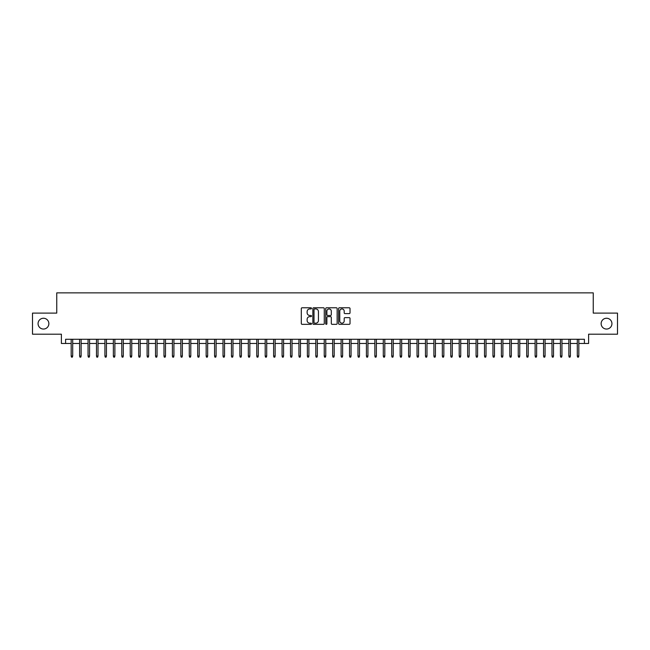 <?xml version="1.0" encoding="UTF-8"?>
<svg xmlns="http://www.w3.org/2000/svg" width="650" height="650" viewBox="0 0 650 650"><rect width="100%" height="100%" fill="white"/><g stroke="black" fill="none" stroke-linecap="round" stroke-linejoin="round"><path stroke-width="0.97" d="M311.504 308.36A0.577 0.577 0 0 0 310.928 307.775L302.128 307.775A0.829 0.829 0 0 0 301.299 308.604L301.299 323.513A0.829 0.829 0 0 0 302.128 324.342L310.928 324.342A0.577 0.577 0 0 0 311.504 323.757A0.577 0.577 0 0 0 310.928 323.18L309.782 323.18A2.649 2.649 0 0 1 307.133 320.531L307.133 319.288A2.649 2.649 0 0 1 309.782 316.639L310.928 316.639A0.577 0.577 0 0 0 311.504 316.054A0.577 0.577 0 0 0 310.928 315.477L309.782 315.477A2.649 2.649 0 0 1 307.133 312.829L307.133 311.586A2.649 2.649 0 0 1 309.782 308.937L310.928 308.937A0.577 0.577 0 0 0 311.504 308.36M601.136 323.651A5.395 5.395 0 0 0 606.531 329.046A5.395 5.395 0 0 0 611.934 323.651A5.395 5.395 0 0 0 606.531 318.248A5.395 5.395 0 0 0 601.136 323.651M38.066 323.651A5.395 5.395 0 0 0 43.469 329.046A5.395 5.395 0 0 0 48.864 323.651A5.395 5.395 0 0 0 43.469 318.248A5.395 5.395 0 0 0 38.066 323.651M349.196 313.617A0.829 0.829 0 0 0 350.025 312.788L350.025 308.604A0.829 0.829 0 0 0 349.196 307.775L339.43 307.775A0.829 0.829 0 0 0 338.601 308.604L338.601 323.513A0.829 0.829 0 0 0 339.43 324.342L349.196 324.342A0.829 0.829 0 0 0 350.025 323.513L350.025 318.459A0.829 0.829 0 0 0 349.196 317.631L345.02 317.631A0.829 0.829 0 0 0 344.191 318.459L344.191 320.962A2.218 2.218 0 0 1 341.973 323.18A2.218 2.218 0 0 1 339.763 320.962L339.763 311.155A2.218 2.218 0 0 1 341.973 308.937A2.218 2.218 0 0 1 344.191 311.155L344.191 312.788A0.829 0.829 0 0 0 345.02 313.617L349.196 313.617M65.609 343.476L65.609 339.259L584.391 339.259L584.391 343.476L588.608 343.476L588.608 334.197L617.5 334.197L617.5 313.105L593.247 313.105L593.247 292.858L56.753 292.858L56.753 313.105L32.5 313.105L32.5 334.197L61.392 334.197L61.392 343.476L71.175 343.476M324.277 308.604A0.829 0.829 0 0 0 323.448 307.775L313.674 307.775A0.829 0.829 0 0 0 312.853 308.604L312.853 323.513A0.829 0.829 0 0 0 313.674 324.342L323.448 324.342A0.829 0.829 0 0 0 324.277 323.513L324.277 308.604M326.552 307.775L336.326 307.775A0.829 0.829 0 0 1 337.147 308.604L337.147 323.513A0.829 0.829 0 0 1 336.326 324.342L332.142 324.342A0.829 0.829 0 0 1 331.313 323.513L331.313 317.468A0.829 0.829 0 0 0 330.484 316.639L327.714 316.639A0.829 0.829 0 0 0 326.885 317.468L326.885 323.757A0.577 0.577 0 0 1 326.308 324.342A0.577 0.577 0 0 1 325.723 323.757L325.723 308.604A0.829 0.829 0 0 1 326.552 307.775M72.694 343.476L79.609 343.476M81.128 343.476L88.051 343.476M89.57 343.476L96.484 343.476M98.004 343.476L104.918 343.476M106.438 343.476L113.352 343.476M114.871 343.476L121.786 343.476M123.305 343.476L130.227 343.476M131.747 343.476L138.661 343.476M140.181 343.476L147.095 343.476M148.614 343.476L155.529 343.476M157.048 343.476L163.971 343.476M165.482 343.476L172.404 343.476M173.924 343.476L180.838 343.476M182.357 343.476L189.272 343.476M190.791 343.476L197.706 343.476M199.225 343.476L206.148 343.476M207.659 343.476L214.581 343.476M216.101 343.476L223.015 343.476M224.534 343.476L231.449 343.476M232.968 343.476L239.882 343.476M241.402 343.476L248.324 343.476M249.844 343.476L256.758 343.476M258.277 343.476L265.192 343.476M266.711 343.476L273.626 343.476M275.145 343.476L282.067 343.476M283.579 343.476L290.501 343.476M292.021 343.476L298.935 343.476M300.454 343.476L307.369 343.476M308.888 343.476L315.803 343.476M317.322 343.476L324.244 343.476M325.756 343.476L332.678 343.476M334.197 343.476L341.112 343.476M342.631 343.476L349.546 343.476M351.065 343.476L357.979 343.476M359.499 343.476L366.421 343.476M367.933 343.476L374.855 343.476M376.374 343.476L383.289 343.476M384.808 343.476L391.723 343.476M393.242 343.476L400.156 343.476M401.676 343.476L408.598 343.476M410.118 343.476L417.032 343.476M418.551 343.476L425.466 343.476M426.985 343.476L433.899 343.476M435.419 343.476L442.341 343.476M443.852 343.476L450.775 343.476M452.294 343.476L459.209 343.476M460.728 343.476L467.642 343.476M469.162 343.476L476.076 343.476M477.596 343.476L484.518 343.476M486.029 343.476L492.952 343.476M494.471 343.476L501.386 343.476M502.905 343.476L509.819 343.476M511.339 343.476L518.253 343.476M519.773 343.476L526.695 343.476M528.214 343.476L535.129 343.476M536.648 343.476L543.562 343.476M545.082 343.476L551.996 343.476M553.516 343.476L560.43 343.476M561.949 343.476L568.872 343.476M570.391 343.476L577.306 343.476M578.825 343.476L584.391 343.476M314.592 308.937A0.577 0.577 0 0 0 314.007 309.514L314.007 322.603A0.577 0.577 0 0 0 314.592 323.18L315.786 323.18A2.649 2.649 0 0 0 318.435 320.531L318.435 311.586A2.649 2.649 0 0 0 315.786 308.937L314.592 308.937M331.313 311.196A2.218 2.218 0 0 0 329.095 308.977A2.218 2.218 0 0 0 326.885 311.196L326.885 314.649A0.829 0.829 0 0 0 327.714 315.477L330.484 315.477A0.829 0.829 0 0 0 331.313 314.649L331.313 311.196M71.175 356.046L71.516 357.142L72.361 357.142L72.694 356.046L71.175 356.046L71.175 339.259M72.694 356.046L72.694 339.259M79.609 356.046L79.95 357.142L80.795 357.142L81.128 356.046L79.609 356.046L79.609 339.259M81.128 356.046L81.128 339.259M88.051 356.046L88.384 357.142L89.229 357.142L89.57 356.046L88.051 356.046L88.051 339.259M89.57 356.046L89.57 339.259M96.484 356.046L96.817 357.142L97.663 357.142L98.004 356.046L96.484 356.046L96.484 339.259M98.004 356.046L98.004 339.259M104.918 356.046L105.259 357.142L106.096 357.142L106.438 356.046L104.918 356.046L104.918 339.259M106.438 356.046L106.438 339.259M113.352 356.046L113.693 357.142L114.538 357.142L114.871 356.046L113.352 356.046L113.352 339.259M114.871 356.046L114.871 339.259M121.786 356.046L122.127 357.142L122.972 357.142L123.305 356.046L121.786 356.046L121.786 339.259M123.305 356.046L123.305 339.259M130.227 356.046L130.561 357.142L131.406 357.142L131.747 356.046L130.227 356.046L130.227 339.259M131.747 356.046L131.747 339.259M138.661 356.046L138.994 357.142L139.839 357.142L140.181 356.046L138.661 356.046L138.661 339.259M140.181 356.046L140.181 339.259M147.095 356.046L147.436 357.142L148.273 357.142L148.614 356.046L147.095 356.046L147.095 339.259M148.614 356.046L148.614 339.259M155.529 356.046L155.87 357.142L156.715 357.142L157.048 356.046L155.529 356.046L155.529 339.259M157.048 356.046L157.048 339.259M163.971 356.046L164.304 357.142L165.149 357.142L165.482 356.046L163.971 356.046L163.971 339.259M165.482 356.046L165.482 339.259M172.404 356.046L172.737 357.142L173.582 357.142L173.924 356.046L172.404 356.046L172.404 339.259M173.924 356.046L173.924 339.259M180.838 356.046L181.171 357.142L182.016 357.142L182.357 356.046L180.838 356.046L180.838 339.259M182.357 356.046L182.357 339.259M189.272 356.046L189.613 357.142L190.458 357.142L190.791 356.046L189.272 356.046L189.272 339.259M190.791 356.046L190.791 339.259M197.706 356.046L198.047 357.142L198.892 357.142L199.225 356.046L197.706 356.046L197.706 339.259M199.225 356.046L199.225 339.259M206.148 356.046L206.481 357.142L207.326 357.142L207.659 356.046L206.148 356.046L206.148 339.259M207.659 356.046L207.659 339.259M214.581 356.046L214.914 357.142L215.759 357.142L216.101 356.046L214.581 356.046L214.581 339.259M216.101 356.046L216.101 339.259M223.015 356.046L223.356 357.142L224.193 357.142L224.534 356.046L223.015 356.046L223.015 339.259M224.534 356.046L224.534 339.259M231.449 356.046L231.79 357.142L232.635 357.142L232.968 356.046L231.449 356.046L231.449 339.259M232.968 356.046L232.968 339.259M239.882 356.046L240.224 357.142L241.069 357.142L241.402 356.046L239.882 356.046L239.882 339.259M241.402 356.046L241.402 339.259M248.324 356.046L248.658 357.142L249.502 357.142L249.844 356.046L248.324 356.046L248.324 339.259M249.844 356.046L249.844 339.259M256.758 356.046L257.091 357.142L257.936 357.142L258.277 356.046L256.758 356.046L256.758 339.259M258.277 356.046L258.277 339.259M265.192 356.046L265.533 357.142L266.37 357.142L266.711 356.046L265.192 356.046L265.192 339.259M266.711 356.046L266.711 339.259M273.626 356.046L273.967 357.142L274.812 357.142L275.145 356.046L273.626 356.046L273.626 339.259M275.145 356.046L275.145 339.259M282.067 356.046L282.401 357.142L283.246 357.142L283.579 356.046L282.067 356.046L282.067 339.259M283.579 356.046L283.579 339.259M290.501 356.046L290.834 357.142L291.679 357.142L292.021 356.046L290.501 356.046L290.501 339.259M292.021 356.046L292.021 339.259M298.935 356.046L299.268 357.142L300.113 357.142L300.454 356.046L298.935 356.046L298.935 339.259M300.454 356.046L300.454 339.259M307.369 356.046L307.71 357.142L308.547 357.142L308.888 356.046L307.369 356.046L307.369 339.259M308.888 356.046L308.888 339.259M315.803 356.046L316.144 357.142L316.989 357.142L317.322 356.046L315.803 356.046L315.803 339.259M317.322 356.046L317.322 339.259M324.244 356.046L324.577 357.142L325.423 357.142L325.756 356.046L324.244 356.046L324.244 339.259M325.756 356.046L325.756 339.259M332.678 356.046L333.011 357.142L333.856 357.142L334.197 356.046L332.678 356.046L332.678 339.259M334.197 356.046L334.197 339.259M341.112 356.046L341.453 357.142L342.29 357.142L342.631 356.046L341.112 356.046L341.112 339.259M342.631 356.046L342.631 339.259M349.546 356.046L349.887 357.142L350.732 357.142L351.065 356.046L349.546 356.046L349.546 339.259M351.065 356.046L351.065 339.259M357.979 356.046L358.321 357.142L359.166 357.142L359.499 356.046L357.979 356.046L357.979 339.259M359.499 356.046L359.499 339.259M366.421 356.046L366.754 357.142L367.599 357.142L367.933 356.046L366.421 356.046L366.421 339.259M367.933 356.046L367.933 339.259M374.855 356.046L375.188 357.142L376.033 357.142L376.374 356.046L374.855 356.046L374.855 339.259M376.374 356.046L376.374 339.259M383.289 356.046L383.63 357.142L384.467 357.142L384.808 356.046L383.289 356.046L383.289 339.259M384.808 356.046L384.808 339.259M391.723 356.046L392.064 357.142L392.909 357.142L393.242 356.046L391.723 356.046L391.723 339.259M393.242 356.046L393.242 339.259M400.156 356.046L400.498 357.142L401.342 357.142L401.676 356.046L400.156 356.046L400.156 339.259M401.676 356.046L401.676 339.259M408.598 356.046L408.931 357.142L409.776 357.142L410.118 356.046L408.598 356.046L408.598 339.259M410.118 356.046L410.118 339.259M417.032 356.046L417.365 357.142L418.21 357.142L418.551 356.046L417.032 356.046L417.032 339.259M418.551 356.046L418.551 339.259M425.466 356.046L425.807 357.142L426.644 357.142L426.985 356.046L425.466 356.046L425.466 339.259M426.985 356.046L426.985 339.259M433.899 356.046L434.241 357.142L435.086 357.142L435.419 356.046L433.899 356.046L433.899 339.259M435.419 356.046L435.419 339.259M442.341 356.046L442.674 357.142L443.519 357.142L443.852 356.046L442.341 356.046L442.341 339.259M443.852 356.046L443.852 339.259M450.775 356.046L451.108 357.142L451.953 357.142L452.294 356.046L450.775 356.046L450.775 339.259M452.294 356.046L452.294 339.259M459.209 356.046L459.542 357.142L460.387 357.142L460.728 356.046L459.209 356.046L459.209 339.259M460.728 356.046L460.728 339.259M467.642 356.046L467.984 357.142L468.829 357.142L469.162 356.046L467.642 356.046L467.642 339.259M469.162 356.046L469.162 339.259M476.076 356.046L476.418 357.142L477.262 357.142L477.596 356.046L476.076 356.046L476.076 339.259M477.596 356.046L477.596 339.259M484.518 356.046L484.851 357.142L485.696 357.142L486.029 356.046L484.518 356.046L484.518 339.259M486.029 356.046L486.029 339.259M492.952 356.046L493.285 357.142L494.13 357.142L494.471 356.046L492.952 356.046L492.952 339.259M494.471 356.046L494.471 339.259M501.386 356.046L501.727 357.142L502.564 357.142L502.905 356.046L501.386 356.046L501.386 339.259M502.905 356.046L502.905 339.259M509.819 356.046L510.161 357.142L511.006 357.142L511.339 356.046L509.819 356.046L509.819 339.259M511.339 356.046L511.339 339.259M518.253 356.046L518.594 357.142L519.439 357.142L519.773 356.046L518.253 356.046L518.253 339.259M519.773 356.046L519.773 339.259M526.695 356.046L527.028 357.142L527.873 357.142L528.214 356.046L526.695 356.046L526.695 339.259M528.214 356.046L528.214 339.259M535.129 356.046L535.462 357.142L536.307 357.142L536.648 356.046L535.129 356.046L535.129 339.259M536.648 356.046L536.648 339.259M543.562 356.046L543.904 357.142L544.741 357.142L545.082 356.046L543.562 356.046L543.562 339.259M545.082 356.046L545.082 339.259M551.996 356.046L552.337 357.142L553.183 357.142L553.516 356.046L551.996 356.046L551.996 339.259M553.516 356.046L553.516 339.259M560.43 356.046L560.771 357.142L561.616 357.142L561.949 356.046L560.43 356.046L560.43 339.259M561.949 356.046L561.949 339.259M568.872 356.046L569.205 357.142L570.05 357.142L570.391 356.046L568.872 356.046L568.872 339.259M570.391 356.046L570.391 339.259M577.306 356.046L577.639 357.142L578.484 357.142L578.825 356.046L577.306 356.046L577.306 339.259M578.825 356.046L578.825 339.259"/></g></svg>
